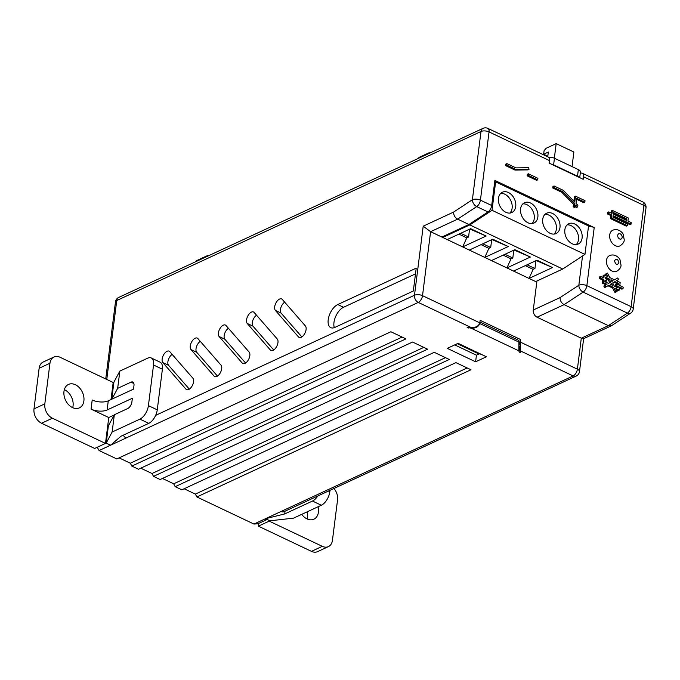 <?xml version="1.0" encoding="UTF-8"?>
<svg xmlns="http://www.w3.org/2000/svg" width="680" height="680" viewBox="0 0 680 680"><rect width="100%" height="100%" fill="white"/><g stroke="black" fill="none" stroke-linecap="round" stroke-linejoin="round"><path stroke-width="1.02" d="M609.696 234.931A8.619 6.222 65.1 0 0 612.706 243.703A8.619 6.222 65.1 0 0 619.956 245.897C622.854 243.958 624.283 241.944 624.24 239.853L623.203 234.345C623.126 233.316 618.409 227.655 612.706 230.265A8.619 6.222 65.1 0 0 609.696 234.931M588.463 226.61A5.746 2.609 7.2 0 1 594.21 227.579L494.87 180.429L491.7 205.505A5.746 3 115.4 0 1 487.993 211.956L468.928 224.494L441.881 237.048L430.601 231.693L457.648 219.138L468.928 224.494M491.7 205.505L480.42 200.149L489.039 131.911A5.746 3 -64.6 0 0 487.892 128.393L548.292 157.063A5.746 3 115.4 0 1 549.44 160.582L549.117 163.124L583.185 179.291L583.508 176.757A5.746 3 -64.6 0 0 582.369 173.238A5.746 3 -64.6 0 0 580.542 173.349L580.244 173.485M607.418 213.936L610.742 215.518L611.821 215.016L608.506 213.435L607.418 213.936L607.614 212.415L608.693 211.913L612.017 213.486L612.399 210.443L611.32 210.944L611.057 213.035M610.742 215.518L610.351 218.56L626.28 226.125L627.368 225.624L611.439 218.059L610.351 218.56M627.631 223.533L629.986 224.655L631.065 224.145L627.75 222.573L627.368 225.624M505.648 165.631L514.938 170.043L516.027 169.541L506.736 165.13L505.648 165.631L505.844 164.109L506.923 163.608L515.95 167.892L528.674 167.739L529.014 169.388L527.935 169.889L514.938 170.043M527.306 174.293L527.111 175.822L536.622 180.336L537.702 179.834L528.19 175.312L528.385 173.791L527.306 174.293M554.047 185.971L552.967 186.473L552.772 188.003L561.799 192.287L562.879 191.777L553.86 187.501L554.047 185.971L563.337 190.383L574.762 202.088L575.51 196.163L574.43 196.665L573.861 201.161M573.469 204.246L573.146 206.822L574.226 206.32L574.549 203.745L573.469 204.246L561.799 192.287M573.146 206.822L574.472 207.451L575.552 206.95L574.226 206.32M575.51 196.163L585.021 200.677L584.834 202.198L576.64 198.314L576.002 203.362L577.864 205.267L577.652 206.924L576.572 207.425L575.62 206.448M576.521 199.274L583.746 202.7L584.834 202.198M605.302 274.21L607.461 273.071L605.302 274.21L606.16 275.842M599.361 278.477L602.59 280.007L602.208 283.058L603.288 282.557L603.67 279.505L600.448 277.975L599.361 278.477L599.556 276.955L600.635 276.454L603.865 277.984L604.248 274.941L603.168 275.442L602.905 277.525M602.208 283.058L605.914 284.818L603.806 286.059L604.885 285.558L605.685 287.079L604.605 287.58L603.806 286.059M607.92 285.77L612.553 287.963L613.632 287.462L616.012 291.975L614.933 292.476L612.553 287.963M616.225 289.714L618.137 290.615L619.216 290.113L615.51 288.354L617.091 291.346L616.012 291.975M619.48 288.023L621.928 289.187L623.008 288.685L619.608 287.07L619.216 290.113M614.473 279.786L617.78 277.975L614.592 279.846L609.832 277.584L607.461 273.071M609.492 255.654A8.619 6.222 65.1 0 0 606.483 260.321A8.619 6.222 65.1 0 0 609.492 269.101A8.619 6.222 65.1 0 0 616.751 271.286C619.65 269.348 621.078 267.333 621.035 265.243L619.99 259.734C619.913 258.706 615.204 253.045 609.492 255.654M583.508 176.757L643.909 205.419L631.116 306.672A5.746 3 115.4 0 1 627.41 313.115A5.746 3.715 56.7 0 0 630.666 313.14L611.396 325.788L608.345 325.652L564.102 304.649C561.433 303.084 560.082 300.738 560.048 297.602L578.841 285.243L582.531 256.003M630.666 313.14A5.746 5.746 0 0 0 633.207 309.069A5.746 2.609 -172.8 0 0 631.116 306.672L586.865 285.668A5.746 2.609 -172.8 0 0 578.841 285.243A5.746 3.715 56.7 0 0 583.159 292.111L627.41 313.115L608.345 325.652L581.298 338.207L537.047 317.203A5.746 4.148 -114.9 0 1 533.264 310.029L560.048 297.602M536.937 280.993L533.264 310.029M525.292 265.633L533.137 269.356L529.048 278.426L535.687 281.571L562.734 269.017L469.82 224.91L442.765 237.464L442.875 236.58M494.64 182.214L495.627 181.866L588.548 225.973L584.953 254.405L562.734 269.017M513.562 271.074L537.005 260.194L552.491 267.546L529.048 278.426L442.765 237.464M518.874 350.854L519.12 351.985L520.667 352.725L520.404 339.447L480.139 320.331L479.817 322.873C478.592 326.204 475.702 327.751 471.146 327.522L467.126 327.309L471.087 328.176L518.874 350.854L518.891 340.484L519.877 345.006M536.24 260.55L552.491 267.546M503.166 255.127L511.012 258.859L506.931 267.92L530.375 257.04L514.887 249.688L491.444 260.567M481.04 244.63L488.886 248.353L484.806 257.423L508.249 246.542L492.762 239.19L469.319 250.07M469.557 229.185L468.571 237.014L466.769 237.855L462.68 246.917L486.123 236.036L470.637 228.684L447.193 239.564M495.627 181.866L492.031 210.298L469.82 224.91M584.953 254.405L492.031 210.298M572.229 243.788A11.203 8.083 -114.9 0 1 564.952 233.52A11.203 8.083 -114.9 0 1 568.76 223.728A11.203 8.083 -114.9 0 1 574.727 223.983A11.203 8.083 -114.9 0 1 581.995 234.26A11.203 8.083 -114.9 0 1 578.196 244.052A11.203 8.083 -114.9 0 1 572.229 243.788M550.103 233.291A11.203 8.083 -114.9 0 1 542.836 223.014A11.203 8.083 -114.9 0 1 546.635 213.231A11.203 8.083 -114.9 0 1 552.602 213.486A11.203 8.083 -114.9 0 1 559.869 223.754A11.203 8.083 -114.9 0 1 556.07 233.546A11.203 8.083 -114.9 0 1 550.103 233.291M527.977 222.785A11.203 8.083 -114.9 0 1 520.71 212.517A11.203 8.083 -114.9 0 1 524.51 202.725A11.203 8.083 -114.9 0 1 530.476 202.98A11.203 8.083 -114.9 0 1 537.752 213.256A11.203 8.083 -114.9 0 1 533.944 223.049A11.203 8.083 -114.9 0 1 527.977 222.785M505.852 212.287A11.203 8.083 -114.9 0 1 498.585 202.011A11.203 8.083 -114.9 0 1 502.392 192.227A11.203 8.083 -114.9 0 1 508.351 192.482A11.203 8.083 -114.9 0 1 515.627 202.75A11.203 8.083 -114.9 0 1 511.819 212.543A11.203 8.083 -114.9 0 1 505.852 212.287M576.24 244.579A11.203 8.083 65.1 0 0 578.093 234.6A11.203 8.083 65.1 0 0 571.123 225.658A11.203 8.083 65.1 0 0 567.103 224.876M554.123 234.073A11.203 8.083 65.1 0 0 555.968 224.102A11.203 8.083 65.1 0 0 548.998 215.16A11.203 8.083 65.1 0 0 544.977 214.379M531.998 223.575A11.203 8.083 65.1 0 0 533.851 213.596A11.203 8.083 65.1 0 0 526.873 204.655A11.203 8.083 65.1 0 0 522.852 203.873M509.873 213.069A11.203 8.083 65.1 0 0 511.725 203.099A11.203 8.083 65.1 0 0 504.747 194.157A11.203 8.083 65.1 0 0 500.726 193.375M533.137 269.356L534.939 268.524L527.093 264.792M535.933 260.695L534.939 268.524M530.375 257.04L514.114 250.044M511.012 258.859L512.813 258.017L504.968 254.294M513.808 250.189L512.813 258.017M508.249 246.542L491.988 239.547M488.886 248.353L490.696 247.52L482.842 243.788M491.683 239.691L490.696 247.52M486.123 236.036L469.863 229.041M468.571 237.014L460.717 233.291M458.915 234.124L466.769 237.855M520.26 350.837L573.138 375.938A5.746 4.148 65.1 0 0 576.198 376.065A5.746 5.746 0 0 0 579.479 371.577A5.746 2.609 -172.8 0 0 577.388 369.18L581.298 338.207L583.474 338.75L611.396 325.797M285.056 511.173L284.707 513.935L312.486 501.05A11.492 6.001 -64.6 0 0 317.773 495.992M330.004 490.314L329.825 491.75A11.492 6.001 115.4 0 1 321.334 505.248L293.565 518.143L269.926 520.803L265.498 518.704L284.707 513.935M269.28 520.498L269.203 521.135L322.303 546.337A11.492 8.296 65.1 0 0 328.423 546.601A11.492 8.296 65.1 0 0 332.435 540.387L337.569 499.758A11.492 8.296 65.1 0 0 333.94 488.495M318.045 506.779A12.928 9.325 -114.9 0 1 313.888 519.197A12.928 9.325 -114.9 0 1 307.003 518.899A12.928 9.325 -114.9 0 1 301.725 514.352M576.198 376.065L284.07 511.632A5.746 4.148 -114.9 0 1 281.01 511.504L264.775 519.035A5.746 4.148 65.1 0 0 267.01 519.418M264.775 519.035L253.954 524.059L257.907 523.779L267.155 519.486M269.203 521.135L258.383 526.159L258.731 523.396M258.383 526.159L311.482 551.361A11.492 8.296 -114.9 0 0 317.602 551.625L328.423 546.601M307.224 518.993A12.928 9.325 65.1 0 0 307.224 511.793M548.633 157.284A5.746 2.609 7.2 0 1 554.446 158.253L578.34 169.592A5.746 2.609 7.2 0 1 580.431 171.989L579.717 177.642M487.892 128.393A5.746 5.746 0 0 0 483.012 128.375A5.746 4.148 65.1 0 0 481.006 131.487L472.387 199.725A5.746 3.715 56.7 0 0 476.714 206.601L457.648 219.138C454.937 217.651 453.585 215.305 453.594 212.083L423.207 226.185L430.601 231.693L422.518 295.673A5.746 2.609 -172.8 0 0 414.486 295.248L155.652 415.361A11.492 6.001 -64.6 0 0 157.258 409.836L162.393 369.214A11.492 6.001 115.4 0 0 160.106 362.176L151.257 357.977A11.492 6.001 -64.6 0 0 147.611 358.207L119.842 371.093L113.9 382.151L111.749 399.228M111.027 399.559L113.186 382.491L60.086 357.28A11.492 8.296 65.1 0 0 53.967 357.017A11.492 8.296 65.1 0 0 49.955 363.239L44.82 403.861A11.492 8.296 65.1 0 0 52.386 418.217L105.485 443.419L108.757 417.528L114.197 415.004M254.142 312.469L277.27 339.023A6.604 3.451 115.4 0 1 276.599 346.647A6.604 3.451 115.4 0 1 270.98 350.48A6.604 3.451 115.4 0 1 270.359 350.004L247.231 323.45A6.604 3.451 115.4 0 1 247.902 315.817A6.604 3.451 115.4 0 1 253.521 311.993A6.604 3.451 115.4 0 1 254.142 312.469M282.276 299.412L305.397 325.966A6.604 3.451 115.4 0 1 304.725 333.591A6.604 3.451 115.4 0 1 299.115 337.425A6.604 3.451 115.4 0 1 298.495 336.949L275.366 310.394A6.604 3.451 115.4 0 1 276.037 302.77A6.604 3.451 115.4 0 1 281.648 298.936A6.604 3.451 115.4 0 1 282.276 299.412M169.745 351.637L192.873 378.182A6.604 3.451 115.4 0 1 192.202 385.815A6.604 3.451 115.4 0 1 186.592 389.64A6.604 3.451 115.4 0 1 185.971 389.164L162.843 362.61A6.604 3.451 115.4 0 1 163.514 354.986A6.604 3.451 115.4 0 1 169.124 351.152A6.604 3.451 115.4 0 1 169.745 351.637M249.135 352.078A6.604 3.451 115.4 0 1 248.463 359.703A6.604 3.451 115.4 0 1 242.853 363.536A6.604 3.451 115.4 0 1 242.233 363.06L219.104 336.506A6.604 3.451 115.4 0 1 219.776 328.874A6.604 3.451 115.4 0 1 225.386 325.048A6.604 3.451 115.4 0 1 226.015 325.524L249.135 352.078M221.008 365.135A6.604 3.451 115.4 0 1 220.337 372.759A6.604 3.451 115.4 0 1 214.719 376.592A6.604 3.451 115.4 0 1 214.098 376.108L190.969 349.562A6.604 3.451 115.4 0 1 191.641 341.929A6.604 3.451 115.4 0 1 197.26 338.104A6.604 3.451 115.4 0 1 197.88 338.58L221.008 365.135M334.883 327.403L413.321 291.006L416.211 268.149L337.764 304.555A12.928 6.749 115.4 0 0 328.925 316.438A12.928 6.749 115.4 0 0 330.786 327.658A12.928 6.749 115.4 0 0 334.883 327.403M106.769 438.651L106.122 438.345L106.845 438.013L108.383 425.825L114.325 414.757L112.141 432.021L139.91 419.135A11.492 6.001 -64.6 0 0 148.41 405.637L153.544 365.015A11.492 6.001 -64.6 0 0 151.257 357.977M155.652 415.361A11.492 6.001 115.4 0 1 148.767 423.342L120.989 436.228L110.627 445.188L106.207 443.088L106.845 438.013M107.84 443.862A5.746 4.148 65.1 0 0 109.905 445.519L126.14 437.988A5.746 4.148 -114.9 0 1 123.275 435.166M253.954 524.059L196.877 496.961L470.976 369.758L455.931 362.618L181.832 489.821L175.194 486.667L449.293 359.474L434.248 352.325L160.148 479.527L153.519 476.374L427.609 349.18L412.565 342.04L138.474 469.234L131.835 466.089L405.934 338.887L390.889 331.747L116.79 458.949L99.093 450.542L97.215 447.262M475.6 361.802L486.421 356.779L458.099 343.341L447.279 348.355L475.6 361.802L476.433 355.198L479.332 353.855M519.12 351.985L519.86 346.12M468.758 327.394L468.681 328.041M479.927 321.997L518.891 340.484M479.952 321.997L479.757 323.519C478.533 326.85 475.643 328.398 471.087 328.176M119.085 457.878L130.322 463.216L402.126 337.076M131.835 466.089L130.322 463.216M140.76 468.171L152.006 473.51L423.801 347.37M153.519 476.374L152.006 473.51M162.444 478.465L173.68 483.794L445.485 357.663M175.194 486.667L173.68 483.794M184.127 488.758L195.364 494.088L467.168 367.957M196.877 496.961L195.364 494.088M114.325 414.757L127.67 408.57A5.746 3 115.4 0 0 131.92 401.812L132.362 398.259L107.117 409.98A11.492 5.219 7.2 0 1 91.06 409.122L108.757 417.528M72.488 407.575A12.928 9.325 -114.9 0 1 64.107 395.726A12.928 9.325 -114.9 0 1 68.493 384.429A12.928 9.325 -114.9 0 1 75.378 384.727A12.928 9.325 -114.9 0 1 83.767 396.576A12.928 9.325 -114.9 0 1 79.373 407.873A12.928 9.325 -114.9 0 1 72.488 407.575M53.967 357.017L43.146 362.041A11.492 8.296 -114.9 0 0 39.134 368.262L34 408.884A11.492 8.296 -114.9 0 0 41.565 423.24L94.665 448.443L105.485 443.419M106.122 438.345A5.746 4.148 65.1 0 0 106.437 441.277M109.99 444.881L109.905 445.519L99.093 450.542M112.141 432.021L106.207 443.088M91.06 409.122L92.208 399.984A11.492 5.219 -172.8 0 0 108.273 400.834L133.518 389.122L133.969 385.569A5.746 3 115.4 0 0 132.829 382.05A5.746 3 115.4 0 0 131.002 382.16L117.657 388.356L111.852 399.177M117.657 388.356L119.842 371.093M72.709 407.677A12.928 9.325 65.1 0 0 64.558 389.75A12.928 9.325 65.1 0 0 64.345 389.649M454.733 344.896L476.433 355.198M481.151 354.28L478.133 353.583L457.317 343.697M273.725 349.988L252.986 326.179A6.604 3.451 115.4 0 1 252.73 320.705A6.604 3.451 115.4 0 1 256.53 315.214M301.852 336.931L281.12 313.123A6.604 3.451 115.4 0 1 280.857 307.649A6.604 3.451 115.4 0 1 284.665 302.158M189.329 389.155L168.589 365.347A6.604 3.451 115.4 0 1 168.334 359.873A6.604 3.451 115.4 0 1 172.142 354.382M245.59 363.043L224.85 339.235A6.604 3.451 115.4 0 1 224.596 333.761A6.604 3.451 115.4 0 1 228.403 328.27M217.464 376.1L196.724 352.291A6.604 3.451 115.4 0 1 196.46 346.817A6.604 3.451 115.4 0 1 200.269 341.326M415.488 273.887L343.519 307.284L337.764 304.555M334.313 327.641A12.928 6.749 115.4 0 1 343.519 307.284M579.164 177.386A5.746 2.609 -172.8 0 0 577.507 176.196L553.613 164.857A5.746 2.609 -172.8 0 0 551.106 164.058M547.731 156.799L548.327 152.048L543.643 154.224L544.085 150.671L546.15 148.274L556.181 143.624L573.877 152.022L572.042 166.608M556.181 143.624L554.344 158.202M543.643 154.224L547.799 156.204M195.313 261.885L196.239 260.814L207.349 255.663L207.264 256.343M207.349 255.663L208.029 255.986M429.828 153.051L429.148 152.728L419.126 157.386L418.2 158.448M429.148 152.728L429.063 153.408M612.399 210.443L628.328 218.008L627.946 221.051L631.261 222.624L631.065 224.145M611.439 218.059L611.821 215.016M608.506 213.435L608.693 211.913M613.148 215.645L612.961 217.167L626.229 223.465L626.424 221.944L613.148 215.645M613.343 214.123L626.62 220.422L626.807 218.9L613.53 212.594L613.343 214.123M613.029 216.597L625.345 222.445L625.269 223.014M625.345 222.445L626.424 221.944M613.411 213.554L625.727 219.402L625.651 219.963M626.807 218.9L625.727 219.402M506.736 165.13L506.923 163.608M516.027 169.541L529.014 169.388M527.111 175.822L528.19 175.312M528.385 173.791L537.897 178.313L537.702 179.834M575.552 206.95L575.798 205.02L577.652 206.924M562.879 191.777L574.549 203.745M553.86 187.501L552.772 188.003M623.008 288.685L623.203 287.164L619.794 285.549L620.177 282.498L616.471 280.738L618.587 279.497L617.78 277.975M613.632 287.462L608.872 285.2L605.685 287.079M604.885 285.558L605.914 284.818M606.994 284.317L603.288 282.557M603.67 279.505L602.59 280.007M600.635 276.454L600.448 277.975M604.248 274.941L607.962 276.7L606.381 273.708M609.093 278.851L610.793 282.081L608.515 283.424L604.809 281.664L605.005 280.135L606.773 280.976L606.968 279.454L605.192 278.613L605.387 277.091L609.093 278.851L608.013 279.352L609.713 282.582L610.793 282.081M613.079 280.738L611.873 281.452L610.971 279.743L613.079 280.738L611.813 281.35M610.394 284.308L611.601 283.602L612.501 285.311L610.394 284.308M617.193 286.943L618.273 286.442L618.086 287.963L614.38 286.203L612.671 282.974L614.95 281.63L618.664 283.39L618.468 284.911L616.7 284.078L616.505 285.6L615.425 286.101L617.193 286.943L617.125 287.504M618.273 286.442L616.505 285.6M605.268 278.052L608.013 279.352M608.387 283.365L609.713 282.582M604.877 281.095L605.693 281.477L606.773 280.976M613.998 282.192L617.576 283.892L617.508 284.461M616.7 284.078L615.612 284.58L615.425 286.101M617.576 283.892L618.664 283.39M617.729 235.356A2.873 2.074 65.1 0 0 619.616 238.952A2.873 2.074 65.1 0 0 622.149 237.456A2.873 2.074 65.1 0 0 620.262 233.869A2.873 2.074 65.1 0 0 617.729 235.356M537.047 317.203L564.102 304.649L583.159 292.111A5.746 3 -64.6 0 0 586.865 285.668L594.21 227.579M106.777 379.449L116.747 300.526L481.006 131.487A5.746 2.609 7.2 0 1 489.039 131.911L549.44 160.582M281.01 511.504L573.138 375.938A5.746 3 115.4 0 0 577.388 369.18L520.081 341.98M479.817 322.873L422.518 295.673A5.746 3 -64.6 0 1 418.268 302.422L126.14 437.988M646 207.816A5.746 5.746 0 0 0 642.762 201.909A5.746 3 115.4 0 1 643.909 205.419A5.746 2.609 7.2 0 1 646 207.816L633.207 309.069M312.486 501.05L321.334 505.248M329.825 491.75L328.389 491.07M487.993 211.956L476.714 206.601A5.746 3 -64.6 0 0 480.42 200.149A5.746 2.609 -172.8 0 0 472.387 199.725L453.594 212.083M423.207 226.185L414.486 295.248A5.746 4.148 65.1 0 0 418.268 302.422L471.146 327.522M153.544 365.015L162.393 369.214M157.258 409.836L148.41 405.637M139.91 419.135L148.767 423.342M518.696 342.006L479.757 323.519M115.472 301.903A5.746 2.609 7.2 0 1 116.747 300.526A5.746 4.148 -114.9 0 1 118.754 297.415A5.746 5.746 0 0 0 115.472 301.903L105.74 378.955M107.117 409.98L108.273 400.834M131.002 382.16L133.892 383.537M39.134 368.262L49.955 363.239M44.82 403.861L34 408.884M41.565 423.24L52.386 418.217M252.986 326.179L247.231 323.45M271.745 350.659L270.359 350.004M281.12 313.123L275.366 310.394M299.88 337.603L298.495 336.949M168.589 365.347L162.843 362.61M187.349 389.827L185.971 389.164M243.619 363.715L242.233 363.06M224.85 339.235L219.104 336.506M215.483 376.771L214.098 376.108M196.724 352.291L190.969 349.562M554.446 158.253L553.613 164.857M578.34 169.592L577.507 176.196M322.303 546.337L311.482 551.361M618.944 262.854C617.882 258.876 616.403 258.171 614.516 260.746C615.578 264.724 617.049 265.421 618.944 262.854M582.369 173.238L642.762 201.909M583.635 338.674L579.479 371.577M118.754 297.415L483.012 128.375"/></g></svg>
